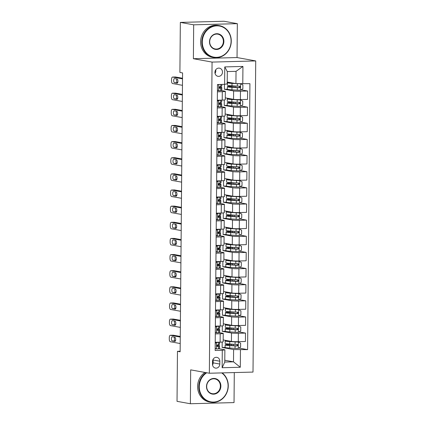 <?xml version="1.0" encoding="UTF-8"?>
<svg xmlns="http://www.w3.org/2000/svg" width="425" height="425" viewBox="0 0 425 425"><rect width="100%" height="100%" fill="white"/><g stroke="black" fill="none" stroke-linecap="round" stroke-linejoin="round"><path stroke-width="0.64" d="M214.923 72.34A4.144 3.761 100.2 0 0 217.961 76.319A4.144 3.761 100.2 0 0 222.477 72.138A4.144 3.761 100.2 0 0 219.438 68.159A4.144 3.761 100.2 0 0 214.923 72.34M215.045 73.408A4.144 3.761 100.2 0 0 215.804 70.933A4.144 3.761 100.2 0 0 215.682 69.865M237.336 23.662L193.678 24.82L193.386 58.714L237.038 57.55L237.336 23.662L223.991 21.25L180.338 22.408L179.903 72.436L182.569 72.919L180.136 351.794L177.464 351.31L177.028 401.338L190.373 403.75L234.032 402.592L234.292 372.576M237.038 57.55L255.722 60.929L253.008 372.077L209.35 373.235L212.064 62.087L255.722 60.929M219.81 364.055L219.837 361.213A4.016 3.644 100.2 0 0 216.893 357.361A4.016 3.644 100.2 0 0 212.521 361.404L212.495 364.246A4.016 3.644 100.2 0 0 215.438 368.098A4.016 3.644 100.2 0 0 219.81 364.055L213.137 362.849L213.164 360.007A4.016 3.644 100.2 0 0 213.106 359.252M240.46 349.823L240.306 367.253L222.137 367.737L222.291 350.306L224.873 349.791L224.767 362.058L233.5 361.829L233.607 349.562L247.6 349.632L249.921 83.672L235.928 83.603L236.034 71.336L227.301 71.57L227.194 83.831L224.613 84.347L224.761 66.916L242.935 66.433L242.781 83.863M224.613 84.347L217.472 84.532L215.151 350.492L222.291 350.306M193.678 24.82L180.338 22.408M193.386 58.714L212.064 62.087M209.35 373.235L190.671 369.862L190.373 403.75M180.142 351.236L177.464 351.31M224.782 360.251L233.5 361.829L240.306 367.253M224.873 349.791L218.694 348.675M217.409 91.816L222.302 91.683A5.18 0.404 0.5 0 0 225.346 91.343A5.18 0.404 0.5 0 0 224.889 91.173L220.947 90.461M217.271 107.955L222.158 107.823A5.18 0.404 0.5 0 0 225.208 107.483A5.18 0.404 0.5 0 0 224.745 107.312L220.803 106.601M217.127 124.095L222.02 123.962A5.18 0.404 0.5 0 0 225.064 123.622A5.18 0.404 0.5 0 0 224.607 123.452L220.665 122.74M216.989 140.229L221.877 140.101A5.18 0.404 0.5 0 0 224.926 139.761A5.18 0.404 0.5 0 0 224.464 139.591L220.522 138.879M216.846 156.368L221.738 156.241A5.18 0.404 0.5 0 0 224.782 155.901A5.18 0.404 0.5 0 0 224.32 155.725L220.384 155.013M216.702 172.508L221.595 172.375A5.18 0.404 0.5 0 0 224.644 172.035A5.18 0.404 0.5 0 0 224.182 171.865L220.24 171.153M216.564 188.647L221.457 188.514A5.18 0.404 0.5 0 0 224.501 188.174A5.18 0.404 0.5 0 0 224.039 188.004L220.102 187.292M216.421 204.786L221.313 204.653A5.18 0.404 0.5 0 0 224.363 204.313A5.18 0.404 0.5 0 0 223.901 204.143L219.959 203.432M216.282 220.92L221.175 220.793A5.18 0.404 0.5 0 0 224.219 220.453A5.18 0.404 0.5 0 0 223.757 220.283L219.821 219.571M216.139 237.06L221.032 236.932A5.18 0.404 0.5 0 0 224.081 236.592A5.18 0.404 0.5 0 0 223.619 236.422L219.677 235.705M216.001 253.199L220.894 253.072A5.18 0.404 0.5 0 0 223.938 252.726A5.18 0.404 0.5 0 0 223.476 252.556L219.539 251.844M215.857 269.338L220.75 269.206A5.18 0.404 0.5 0 0 223.8 268.866A5.18 0.404 0.5 0 0 223.337 268.696L219.396 267.984M215.719 285.478L220.612 285.345A5.18 0.404 0.5 0 0 223.656 285.005A5.18 0.404 0.5 0 0 223.194 284.835L219.258 284.123M215.576 301.612L220.469 301.484A5.18 0.404 0.5 0 0 223.518 301.144A5.18 0.404 0.5 0 0 223.056 300.974L219.114 300.263M215.438 317.751L220.331 317.624A5.18 0.404 0.5 0 0 223.375 317.284A5.18 0.404 0.5 0 0 222.913 317.114L218.976 316.397M215.294 333.891L220.187 333.763A5.18 0.404 0.5 0 0 223.237 333.418A5.18 0.404 0.5 0 0 222.774 333.248L218.833 332.536M225.117 347.406L222.132 347.485L233.607 349.562M222.132 347.485L222.179 342.04M223.178 339.92L231.434 341.408A5.18 0.404 0.5 0 0 238.287 341.668L245.427 341.482L245.496 333.088L238.993 331.914M225.255 331.272L222.27 331.351L231.503 333.019A5.18 0.404 0.5 0 0 238.361 333.28L245.496 333.088M222.27 331.351L222.317 325.901M223.316 323.781L231.572 325.274A5.18 0.404 0.5 0 0 238.425 325.534L245.565 325.343L245.639 316.949L239.137 315.775M225.399 315.132L222.413 315.212L231.646 316.88A5.18 0.404 0.5 0 0 238.499 317.14L245.639 316.949M222.413 315.212L222.461 309.761M223.46 307.642L231.715 309.134A5.18 0.404 0.5 0 0 238.568 309.395L245.708 309.203L245.778 300.815L239.275 299.636M225.542 298.993L222.551 299.072L231.784 300.741A5.18 0.404 0.5 0 0 238.643 301.001L245.778 300.815M222.551 299.072L222.599 293.627M223.598 291.502L231.853 292.995A5.18 0.404 0.5 0 0 238.707 293.255L245.847 293.064L245.921 284.676L239.418 283.496M225.68 282.853L222.695 282.933L231.928 284.601A5.18 0.404 0.5 0 0 238.781 284.862L245.921 284.676M222.695 282.933L222.742 277.488M223.741 275.363L231.997 276.856A5.18 0.404 0.5 0 0 238.85 277.116L245.99 276.93L246.059 268.536L239.557 267.362M225.824 266.714L222.833 266.794L232.066 268.462A5.18 0.404 0.5 0 0 238.924 268.727L246.059 268.536M222.833 266.794L222.881 261.348M223.879 259.223L232.135 260.716A5.18 0.404 0.5 0 0 238.988 260.977L246.128 260.791L246.202 252.397L239.7 251.223M225.962 250.58L222.976 250.654L232.209 252.328A5.18 0.404 0.5 0 0 239.062 252.588L246.202 252.397M222.976 250.654L223.024 245.209M224.023 243.089L232.278 244.582A5.18 0.404 0.5 0 0 239.132 244.843L246.272 244.651L246.341 236.258L239.838 235.083M226.105 234.441L223.114 234.52L232.347 236.188A5.18 0.404 0.5 0 0 239.206 236.449L246.341 236.258M223.114 234.52L223.162 229.07M224.161 226.95L232.417 228.443A5.18 0.404 0.5 0 0 239.27 228.703L246.41 228.512L246.484 220.118L239.982 218.944M226.243 218.301L223.258 218.381L232.491 220.049A5.18 0.404 0.5 0 0 239.344 220.309L246.484 220.118M223.258 218.381L223.306 212.93M224.304 210.811L232.56 212.303A5.18 0.404 0.5 0 0 239.413 212.564L246.553 212.373L246.622 203.984L240.12 202.805M226.387 202.162L223.396 202.242L232.629 203.91A5.18 0.404 0.5 0 0 239.488 204.17L246.622 203.984M223.396 202.242L223.444 196.796M224.442 194.671L232.698 196.164A5.18 0.404 0.5 0 0 239.551 196.424L246.691 196.238L246.766 187.845L240.263 186.671M226.525 186.023L223.539 186.102L232.773 187.77A5.18 0.404 0.5 0 0 239.626 188.036L246.766 187.845M223.539 186.102L223.587 180.657M224.586 178.532L232.842 180.025A5.18 0.404 0.5 0 0 239.695 180.285L246.835 180.099L246.904 171.705L240.401 170.531M226.668 169.883L223.678 169.963L232.911 171.636A5.18 0.404 0.5 0 0 239.769 171.897L246.904 171.705M223.678 169.963L223.725 164.518M224.724 162.398L232.98 163.885A5.18 0.404 0.5 0 0 239.833 164.151L246.973 163.96L247.047 155.566L240.545 154.392M226.807 153.749L223.821 153.829L233.054 155.497A5.18 0.404 0.5 0 0 239.907 155.757L247.047 155.566M223.821 153.829L223.869 148.378M224.867 146.258L233.123 147.751A5.18 0.404 0.5 0 0 239.976 148.012L247.116 147.82L247.185 139.427L240.683 138.252M226.95 137.61L223.959 137.689L233.197 139.357A5.18 0.404 0.5 0 0 240.051 139.618L247.185 139.427M223.959 137.689L224.007 132.239M225.006 130.119L233.261 131.612A5.18 0.404 0.5 0 0 240.12 131.872L247.254 131.681L247.329 123.293L240.826 122.113M227.088 121.47L224.102 121.55L233.336 123.218A5.18 0.404 0.5 0 0 240.189 123.478L247.329 123.293M224.102 121.55L224.15 116.105M225.149 113.98L233.405 115.473A5.18 0.404 0.5 0 0 240.258 115.733L247.398 115.542L247.467 107.153L240.964 105.974M227.232 105.331L224.241 105.411L233.479 107.079A5.18 0.404 0.5 0 0 240.332 107.339L247.467 107.153M224.241 105.411L224.288 99.965M225.292 97.84L233.543 99.333A5.18 0.404 0.5 0 0 240.401 99.593L247.536 99.407L247.61 91.014L241.108 89.84M227.37 89.192L224.384 89.271L233.617 90.945A5.18 0.404 0.5 0 0 240.47 91.205L247.61 91.014M224.384 89.271L224.427 84.347M227.21 82.025L235.928 83.603M218.142 345.339L218.142 344.872M218.28 329.2L218.285 328.737M218.423 313.06L218.423 312.598M218.562 296.921L218.567 296.459M218.705 280.787L218.705 280.319M218.843 264.648L218.848 264.18M218.987 248.508L218.987 248.041M219.125 232.369L219.13 231.907M219.268 216.229L219.268 215.767M219.406 200.095L219.412 199.628M219.55 183.956L219.555 183.488M219.688 167.817L219.693 167.349M219.831 151.677L219.837 151.215M219.969 135.538L219.975 135.076M220.113 119.404L220.118 118.936M220.251 103.264L220.256 102.797M220.394 87.125L220.4 86.657M215.225 342.284L220.118 342.152A5.18 0.404 0.5 0 0 223.162 341.812L223.237 333.418M247.6 349.632L238.855 348.054M215.363 326.145L220.256 326.012A5.18 0.404 0.5 0 0 223.3 325.672L223.375 317.284M215.507 310.006L220.4 309.878A5.18 0.404 0.5 0 0 223.444 309.533L223.518 301.144M215.645 293.866L220.538 293.739A5.18 0.404 0.5 0 0 223.582 293.399L223.656 285.005M215.788 277.727L220.681 277.599A5.18 0.404 0.5 0 0 223.725 277.259L223.8 268.866M215.927 261.593L220.819 261.46A5.18 0.404 0.5 0 0 223.863 261.12L223.938 252.726M216.07 245.453L220.963 245.321A5.18 0.404 0.5 0 0 224.007 244.981L224.081 236.592M216.208 229.314L221.101 229.187A5.18 0.404 0.5 0 0 224.145 228.841L224.219 220.453M216.352 213.175L221.244 213.047A5.18 0.404 0.5 0 0 224.288 212.707L224.363 204.313M216.49 197.035L221.383 196.908A5.18 0.404 0.5 0 0 224.427 196.568L224.501 188.174M216.633 180.901L221.526 180.768A5.18 0.404 0.5 0 0 224.57 180.428L224.644 172.035M216.771 164.762L221.664 164.629A5.18 0.404 0.5 0 0 224.708 164.289L224.782 155.901M216.915 148.623L221.808 148.495A5.18 0.404 0.5 0 0 224.852 148.15L224.926 139.761M217.053 132.483L221.946 132.356A5.18 0.404 0.5 0 0 224.99 132.016L225.064 123.622M217.196 116.344L222.089 116.216A5.18 0.404 0.5 0 0 225.133 115.876L225.208 107.483M217.334 100.21L222.227 100.077A5.18 0.404 0.5 0 0 225.271 99.737L225.346 91.343M224.767 362.058L222.137 367.737M224.761 66.916L227.301 71.57M242.935 66.433L236.034 71.336M212.553 365.001A4.016 3.644 100.2 0 0 213.137 362.849M215.172 348.277L216.522 348.983A3.432 0.266 0.5 0 0 218.439 348.797L219.422 348.319A9.908 0.77 0.5 0 0 219.539 348.203L219.56 345.748A9.908 0.77 0.5 0 0 216.92 345.201M216.522 348.983L215.167 348.511M180.205 343.533L170.324 341.743A2.592 1.068 -91.5 0 1 169.278 338.969L169.288 337.678A2.592 1.068 -91.5 0 1 170.287 335.283A2.592 1.068 -91.5 0 1 170.383 335.288L180.264 337.073M215.22 342.784L216.984 342.237M215.884 342.401L216.58 342.529A3.432 0.266 0.5 0 0 218.498 342.343L218.817 342.189M180.269 336.462L173.331 335.208L170.383 335.288M216.58 342.529L215.215 343.304M219.592 342.168L219.576 344.202A9.908 0.77 -179.5 0 1 219.454 344.319L218.477 344.797A3.432 0.266 -179.5 0 1 217.377 344.946C216.548 345.498 216.548 346.019 217.361 346.492A3.432 0.266 0.5 0 0 218.461 346.348L219.443 345.87A9.908 0.77 0.5 0 0 219.56 345.748M216.798 345.408A8.224 0.643 -179.5 0 1 217.882 345.737A8.224 0.643 -179.5 0 1 217.781 345.833L216.893 346.263M172.258 340.93A2.072 0.855 88.5 0 1 171.418 338.799A2.072 0.855 88.5 0 1 172.221 336.791A2.072 0.855 88.5 0 1 172.29 336.797L174.856 337.259A2.072 0.855 88.5 0 1 175.69 339.394A2.072 0.855 88.5 0 1 174.887 341.397A2.072 0.855 88.5 0 1 174.818 341.392L172.258 340.93L175.206 340.85A2.072 0.855 88.5 0 1 174.425 339.437A2.072 0.855 88.5 0 1 174.627 337.222M231.561 344.154L228.666 344.346A9.908 0.77 0.5 0 0 225.117 344.903L225.096 347.358A9.908 0.77 -179.5 0 0 229.697 348.048L235.041 348.357A3.432 0.266 -179.5 0 0 238.234 348.404L240.603 347.055L240.635 343.177L238.287 341.95A3.432 0.266 -179.5 0 1 235.094 341.902L229.75 341.594A9.908 0.77 -179.5 0 1 225.154 340.903A9.908 0.77 -179.5 0 1 226.52 340.521M238.287 341.95L230.653 341.487A8.224 0.643 -179.5 0 1 226.833 340.914A8.224 0.643 -179.5 0 1 227.417 340.685M225.117 344.903A9.908 0.77 0.5 0 0 229.718 345.594L235.062 345.908A3.432 0.266 0.5 0 0 237.304 345.966C238.303 345.44 238.308 344.925 237.315 344.415A3.432 0.266 -179.5 0 1 235.073 344.356L229.728 344.048A9.908 0.77 -179.5 0 1 225.133 343.352L225.154 340.903M232.985 344.234A4.728 0.367 -179.5 0 1 231.848 344.335L229.75 344.452L229.739 345.435M236.55 344.277C237.623 344.803 237.617 345.318 236.534 345.828L230.621 345.493A8.224 0.643 -179.5 0 1 226.801 344.919A8.224 0.643 -179.5 0 1 229.75 344.452M215.31 332.138L216.665 332.844A3.432 0.266 0.5 0 0 218.583 332.658L219.56 332.18A9.908 0.77 0.5 0 0 219.683 332.063L219.704 329.609A9.908 0.77 0.5 0 0 217.058 329.062M216.665 332.844L215.31 332.371M180.349 327.393L170.462 325.603A2.592 1.068 -91.5 0 1 169.421 322.83L169.432 321.539A2.592 1.068 -91.5 0 1 170.43 319.143A2.592 1.068 -91.5 0 1 170.521 319.148L180.407 320.939M215.358 326.644L217.122 326.097M216.028 326.262L216.718 326.389A3.432 0.266 0.5 0 0 218.636 326.203L218.96 326.049M180.413 320.328L173.469 319.069L170.521 319.148M216.718 326.389L215.353 327.17M219.736 326.028L219.72 328.063A9.908 0.77 -179.5 0 1 219.597 328.18L218.615 328.658A3.432 0.266 -179.5 0 1 217.515 328.807C216.692 329.364 216.686 329.88 217.504 330.358A3.432 0.266 0.5 0 0 218.604 330.209L219.582 329.731A9.908 0.77 0.5 0 0 219.704 329.609M216.936 329.269A8.224 0.643 -179.5 0 1 218.02 329.598A8.224 0.643 -179.5 0 1 217.919 329.694L217.037 330.124M172.396 324.79A2.072 0.855 88.5 0 1 171.562 322.66A2.072 0.855 88.5 0 1 172.359 320.652A2.072 0.855 88.5 0 1 172.433 320.657L174.994 321.125A2.072 0.855 88.5 0 1 175.828 323.255A2.072 0.855 88.5 0 1 175.031 325.258A2.072 0.855 88.5 0 1 174.957 325.252L172.396 324.79L175.344 324.711A2.072 0.855 88.5 0 1 174.569 323.297A2.072 0.855 88.5 0 1 174.771 321.082M215.454 315.998L216.803 316.705A3.432 0.266 0.5 0 0 218.721 316.524L219.704 316.046A9.908 0.77 0.5 0 0 219.821 315.924L219.847 313.475A9.908 0.77 0.5 0 0 217.202 312.928M216.803 316.705L215.448 316.237M180.487 311.254L170.606 309.469A2.592 1.068 -91.5 0 1 169.559 306.691L169.57 305.4A2.592 1.068 -91.5 0 1 170.568 303.004A2.592 1.068 -91.5 0 1 170.664 303.009L180.545 304.799M215.502 310.505L217.265 309.958M216.166 310.123L216.862 310.25A3.432 0.266 0.5 0 0 218.779 310.069L219.098 309.91M180.551 304.188L173.613 302.935L170.664 303.009M216.862 310.25L215.496 311.031M219.874 309.889L219.858 311.923A9.908 0.77 -179.5 0 1 219.736 312.04L218.758 312.518A3.432 0.266 -179.5 0 1 217.658 312.667C216.83 313.225 216.83 313.74 217.643 314.218A3.432 0.266 0.5 0 0 218.742 314.07L219.725 313.592A9.908 0.77 0.5 0 0 219.847 313.475M217.079 313.129A8.224 0.643 -179.5 0 1 218.163 313.459A8.224 0.643 -179.5 0 1 218.062 313.554L217.175 313.99M172.539 308.651A2.072 0.855 88.5 0 1 171.7 306.521A2.072 0.855 88.5 0 1 172.502 304.513A2.072 0.855 88.5 0 1 172.571 304.523L175.137 304.985A2.072 0.855 88.5 0 1 175.971 307.116A2.072 0.855 88.5 0 1 175.174 309.118A2.072 0.855 88.5 0 1 175.1 309.113L172.539 308.651L175.488 308.571A2.072 0.855 88.5 0 1 174.707 307.158A2.072 0.855 88.5 0 1 174.909 304.943M215.592 299.859L216.947 300.565A3.432 0.266 0.5 0 0 218.864 300.385L219.842 299.907A9.908 0.77 0.5 0 0 219.964 299.79L219.985 297.335A9.908 0.77 0.5 0 0 217.34 296.788M216.947 300.565L215.592 300.098M180.63 295.115L170.744 293.33A2.592 1.068 -91.5 0 1 169.702 290.551L169.713 289.26A2.592 1.068 -91.5 0 1 170.712 286.864A2.592 1.068 -91.5 0 1 170.802 286.875L180.689 288.66M215.64 294.366L217.403 293.818M216.309 293.988L217 294.111A3.432 0.266 0.5 0 0 218.917 293.93L219.242 293.771M180.694 288.049L173.751 286.795L170.802 286.875M217 294.111L215.634 294.892M220.017 293.749L220.001 295.784A9.908 0.77 -179.5 0 1 219.879 295.901L218.896 296.379A3.432 0.266 -179.5 0 1 217.797 296.528C216.973 297.086 216.968 297.601 217.786 298.079A3.432 0.266 0.5 0 0 218.886 297.93L219.863 297.452A9.908 0.77 0.5 0 0 219.985 297.335M217.218 296.99A8.224 0.643 -179.5 0 1 218.301 297.319A8.224 0.643 -179.5 0 1 218.2 297.42L217.318 297.851M172.678 292.512A2.072 0.855 88.5 0 1 171.843 290.381A2.072 0.855 88.5 0 1 172.64 288.378A2.072 0.855 88.5 0 1 172.715 288.384L175.275 288.846A2.072 0.855 88.5 0 1 176.109 290.976A2.072 0.855 88.5 0 1 175.312 292.984A2.072 0.855 88.5 0 1 175.238 292.979L172.678 292.512L175.626 292.437A2.072 0.855 88.5 0 1 174.85 291.019A2.072 0.855 88.5 0 1 175.052 288.803M231.699 328.015L228.809 328.206A9.908 0.77 0.5 0 0 225.261 328.764L225.234 331.218A9.908 0.77 -179.5 0 0 229.835 331.909L235.179 332.223A3.432 0.266 -179.5 0 0 238.372 332.27L240.747 330.916L240.778 327.043L238.43 325.81A3.432 0.266 -179.5 0 1 235.238 325.763L229.893 325.454A9.908 0.77 -179.5 0 1 225.292 324.764A9.908 0.77 -179.5 0 1 226.663 324.387M238.43 325.81L230.796 325.353A8.224 0.643 -179.5 0 1 226.977 324.78A8.224 0.643 -179.5 0 1 227.561 324.546M225.261 328.764A9.908 0.77 0.5 0 0 229.856 329.455L235.2 329.768A3.432 0.266 0.5 0 0 237.442 329.827C238.446 329.301 238.452 328.785 237.458 328.275A3.432 0.266 -179.5 0 1 235.216 328.217L229.872 327.909A9.908 0.77 -179.5 0 1 225.271 327.218L225.292 324.764M233.128 328.095A4.728 0.367 -179.5 0 1 231.986 328.196L229.888 328.312L229.877 329.295M236.688 328.137C237.766 328.663 237.761 329.178 236.677 329.688L230.759 329.354A8.224 0.643 -179.5 0 1 226.939 328.78A8.224 0.643 -179.5 0 1 229.888 328.312M231.843 311.876L228.947 312.067A9.908 0.77 0.5 0 0 225.399 312.625L225.377 315.079A9.908 0.77 -179.5 0 0 229.978 315.77L235.322 316.083A3.432 0.266 -179.5 0 0 238.515 316.131L240.885 314.776L240.922 310.903L238.568 309.676A3.432 0.266 -179.5 0 1 235.376 309.628L230.031 309.315A9.908 0.77 -179.5 0 1 225.436 308.624A9.908 0.77 -179.5 0 1 226.801 308.247M238.568 309.676L230.934 309.214A8.224 0.643 -179.5 0 1 227.115 308.64A8.224 0.643 -179.5 0 1 227.699 308.407M225.399 312.625A9.908 0.77 0.5 0 0 229.999 313.321L235.344 313.629A3.432 0.266 0.5 0 0 237.586 313.687C238.584 313.161 238.59 312.646 237.596 312.141A3.432 0.266 -179.5 0 1 235.354 312.078L230.01 311.769A9.908 0.77 -179.5 0 1 225.415 311.079L225.436 308.624M233.267 311.961A4.728 0.367 -179.5 0 1 232.13 312.056L230.031 312.178L230.021 313.156M236.831 311.998C237.904 312.524 237.899 313.039 236.815 313.549L230.903 313.214A8.224 0.643 -179.5 0 1 227.083 312.641A8.224 0.643 -179.5 0 1 230.031 312.178M231.981 295.736L229.091 295.928A9.908 0.77 0.5 0 0 225.542 296.491L225.516 298.94A9.908 0.77 -179.5 0 0 230.116 299.636L235.461 299.944A3.432 0.266 -179.5 0 0 238.653 299.992L241.028 298.637L241.06 294.764L238.712 293.537A3.432 0.266 -179.5 0 1 235.519 293.489L230.175 293.176A9.908 0.77 -179.5 0 1 225.574 292.485A9.908 0.77 -179.5 0 1 226.945 292.108M238.712 293.537L231.078 293.075A8.224 0.643 -179.5 0 1 227.258 292.501A8.224 0.643 -179.5 0 1 227.843 292.267M225.542 296.491A9.908 0.77 0.5 0 0 230.137 297.181L235.482 297.489A3.432 0.266 0.5 0 0 237.724 297.548C238.728 297.027 238.733 296.507 237.74 296.002A3.432 0.266 -179.5 0 1 235.498 295.943L230.153 295.63A9.908 0.77 -179.5 0 1 225.553 294.939L225.574 292.485M233.41 295.821A4.728 0.367 -179.5 0 1 232.268 295.922L230.169 296.039L230.164 297.022M236.969 295.864C238.048 296.384 238.042 296.905 236.959 297.41L231.041 297.075A8.224 0.643 -179.5 0 1 227.221 296.501A8.224 0.643 -179.5 0 1 230.169 296.039M215.735 283.719L217.085 284.431A3.432 0.266 0.5 0 0 219.002 284.245L219.985 283.767A9.908 0.77 0.5 0 0 220.102 283.65L220.129 281.196A9.908 0.77 0.5 0 0 217.483 280.649M217.085 284.431L215.73 283.958M180.768 278.975L170.887 277.19A2.592 1.068 -91.5 0 1 169.841 274.417L169.851 273.126A2.592 1.068 -91.5 0 1 170.85 270.725A2.592 1.068 -91.5 0 1 170.946 270.736L180.827 272.521M215.783 278.226L217.547 277.684M216.447 277.849L217.143 277.971A3.432 0.266 0.5 0 0 219.061 277.791L219.38 277.637M180.832 271.91L173.894 270.656L170.946 270.736M217.143 277.971L215.778 278.752M220.155 277.615L220.139 279.645A9.908 0.77 -179.5 0 1 220.017 279.767L219.04 280.245A3.432 0.266 -179.5 0 1 217.94 280.394C217.111 280.946 217.111 281.462 217.924 281.94A3.432 0.266 0.5 0 0 219.024 281.791L220.007 281.313A9.908 0.77 0.5 0 0 220.129 281.196M217.361 280.856A8.224 0.643 -179.5 0 1 218.445 281.18A8.224 0.643 -179.5 0 1 218.344 281.281L217.457 281.711M172.821 276.377A2.072 0.855 88.5 0 1 171.982 274.242A2.072 0.855 88.5 0 1 172.784 272.239A2.072 0.855 88.5 0 1 172.853 272.244L175.419 272.707A2.072 0.855 88.5 0 1 176.253 274.837A2.072 0.855 88.5 0 1 175.456 276.845A2.072 0.855 88.5 0 1 175.382 276.84L172.821 276.377L175.769 276.298A2.072 0.855 88.5 0 1 174.988 274.885A2.072 0.855 88.5 0 1 175.19 272.664M232.124 279.597L229.229 279.788A9.908 0.77 0.5 0 0 225.68 280.351L225.659 282.806A9.908 0.77 -179.5 0 0 230.26 283.496L235.604 283.804A3.432 0.266 -179.5 0 0 238.797 283.852L241.166 282.498L241.203 278.625L238.85 277.397A3.432 0.266 -179.5 0 1 235.657 277.35L230.313 277.042A9.908 0.77 -179.5 0 1 225.718 276.346A9.908 0.77 -179.5 0 1 227.083 275.968M238.85 277.397L231.216 276.935A8.224 0.643 -179.5 0 1 227.402 276.362A8.224 0.643 -179.5 0 1 227.981 276.133M225.68 280.351A9.908 0.77 0.5 0 0 230.281 281.042L235.625 281.35A3.432 0.266 0.5 0 0 237.867 281.414C238.866 280.888 238.871 280.373 237.878 279.862A3.432 0.266 -179.5 0 1 235.636 279.804L230.292 279.491A9.908 0.77 -179.5 0 1 225.696 278.8L225.718 276.346M233.548 279.682A4.728 0.367 -179.5 0 1 232.411 279.783L230.313 279.9L230.302 280.882M237.113 279.724C238.186 280.25 238.181 280.766 237.097 281.27L231.184 280.941A8.224 0.643 -179.5 0 1 227.364 280.367A8.224 0.643 -179.5 0 1 230.313 279.9M206.747 372.767A15.799 14.349 100.2 0 0 199.288 386.686A15.799 14.349 100.2 0 0 213.547 402.055A15.799 14.349 100.2 0 0 228.082 385.921A15.799 14.349 100.2 0 0 221.675 372.911M222.185 372.895A16.187 14.7 -79.8 0 1 228.273 385.884A16.187 14.7 -79.8 0 1 210.646 402.204A16.187 14.7 -79.8 0 1 198.778 386.67A16.187 14.7 -79.8 0 1 206.056 372.64M206.486 386.495A7.9 7.172 -79.8 0 1 213.754 378.431A7.9 7.172 -79.8 0 1 220.883 386.112A7.9 7.172 -79.8 0 1 213.616 394.182A7.9 7.172 -79.8 0 1 206.486 386.495M220.368 386.097A7.512 6.821 100.2 0 0 214.859 378.882A7.512 6.821 100.2 0 0 206.683 386.458A7.512 6.821 100.2 0 0 212.187 393.667A7.512 6.821 100.2 0 0 220.368 386.097M210.646 402.204L209.472 401.992A16.187 14.7 -79.8 0 1 197.604 386.458A16.187 14.7 -79.8 0 1 204.882 372.428M202.3 41.974A15.799 14.349 100.2 0 0 216.553 57.343A15.799 14.349 100.2 0 0 231.088 41.209A15.799 14.349 100.2 0 0 216.83 25.84A15.799 14.349 100.2 0 0 202.3 41.974M231.28 41.167A16.187 14.7 -79.8 0 1 213.653 57.492A16.187 14.7 -79.8 0 1 201.785 41.953A16.187 14.7 -79.8 0 1 219.412 25.633A16.187 14.7 -79.8 0 1 231.28 41.167M209.498 41.783A7.9 7.172 -79.8 0 1 216.761 33.713A7.9 7.172 -79.8 0 1 223.89 41.4A7.9 7.172 -79.8 0 1 216.623 49.465A7.9 7.172 -79.8 0 1 209.498 41.783M223.375 41.379A7.512 6.821 100.2 0 0 217.871 34.17A7.512 6.821 100.2 0 0 209.69 41.74A7.512 6.821 100.2 0 0 215.199 48.955A7.512 6.821 100.2 0 0 223.375 41.379M213.653 57.492L212.479 57.279A16.187 14.7 -79.8 0 1 200.611 41.74A16.187 14.7 -79.8 0 1 218.238 25.42L219.412 25.633M215.873 267.585L217.228 268.292A3.432 0.266 0.5 0 0 219.146 268.106L220.123 267.628A9.908 0.77 0.5 0 0 220.246 267.511L220.267 265.057A9.908 0.77 0.5 0 0 217.621 264.509M217.228 268.292L215.873 267.819M180.912 262.836L171.025 261.051A2.592 1.068 -91.5 0 1 169.984 258.278L169.995 256.987A2.592 1.068 -91.5 0 1 170.993 254.591A2.592 1.068 -91.5 0 1 171.084 254.596L180.97 256.381M215.921 262.092L217.685 261.545M216.591 261.71L217.281 261.837A3.432 0.266 0.5 0 0 219.199 261.651L219.523 261.497M180.976 255.77L174.032 254.517L171.084 254.596M217.281 261.837L215.916 262.613M220.299 261.476L220.283 263.511A9.908 0.77 -179.5 0 1 220.161 263.627L219.178 264.106A3.432 0.266 -179.5 0 1 218.078 264.254C217.255 264.807 217.249 265.327 218.067 265.8A3.432 0.266 0.5 0 0 219.167 265.657L220.145 265.173A9.908 0.77 0.5 0 0 220.267 265.057M217.499 264.717A8.224 0.643 -179.5 0 1 218.583 265.041A8.224 0.643 -179.5 0 1 218.482 265.142L217.6 265.572M172.959 260.238A2.072 0.855 88.5 0 1 172.125 258.108A2.072 0.855 88.5 0 1 172.922 256.1A2.072 0.855 88.5 0 1 172.996 256.105L175.557 256.567A2.072 0.855 88.5 0 1 176.391 258.703A2.072 0.855 88.5 0 1 175.594 260.706A2.072 0.855 88.5 0 1 175.52 260.7L172.959 260.238L175.907 260.158A2.072 0.855 88.5 0 1 175.132 258.745A2.072 0.855 88.5 0 1 175.334 256.53M232.262 263.463L229.373 263.649A9.908 0.77 0.5 0 0 225.824 264.212L225.803 266.666A9.908 0.77 -179.5 0 0 230.398 267.357L235.742 267.665A3.432 0.266 -179.5 0 0 238.935 267.713L241.31 266.358L241.342 262.485L238.993 261.258A3.432 0.266 -179.5 0 1 235.801 261.21L230.456 260.902A9.908 0.77 -179.5 0 1 225.856 260.212A9.908 0.77 -179.5 0 1 227.226 259.829M238.993 261.258L231.359 260.796A8.224 0.643 -179.5 0 1 227.54 260.222A8.224 0.643 -179.5 0 1 228.124 259.994M225.824 264.212A9.908 0.77 0.5 0 0 230.419 264.902L235.763 265.216A3.432 0.266 0.5 0 0 238.005 265.274C239.009 264.748 239.015 264.233 238.021 263.723A3.432 0.266 -179.5 0 1 235.779 263.665L230.435 263.357A9.908 0.77 -179.5 0 1 225.834 262.661L225.856 260.212M233.692 263.543A4.728 0.367 -179.5 0 1 232.549 263.643L230.451 263.76L230.446 264.743M237.251 263.585C238.329 264.111 238.324 264.626 237.24 265.136L231.322 264.802A8.224 0.643 -179.5 0 1 227.502 264.228A8.224 0.643 -179.5 0 1 230.451 263.76M216.017 251.446L217.366 252.153A3.432 0.266 0.5 0 0 219.284 251.967L220.267 251.488A9.908 0.77 0.5 0 0 220.389 251.372L220.41 248.917A9.908 0.77 0.5 0 0 217.765 248.37M217.366 252.153L216.012 251.68M181.05 246.702L171.169 244.912A2.592 1.068 -91.5 0 1 170.122 242.138L170.133 240.847A2.592 1.068 -91.5 0 1 171.132 238.452A2.592 1.068 -91.5 0 1 171.227 238.457L181.108 240.247M216.065 245.953L217.828 245.406M216.729 245.57L217.425 245.698A3.432 0.266 0.5 0 0 219.343 245.512L219.661 245.358M181.114 239.636L174.176 238.377L171.227 238.457M217.425 245.698L216.059 246.473M220.437 245.337L220.421 247.371A9.908 0.77 -179.5 0 1 220.304 247.488L219.321 247.966A3.432 0.266 -179.5 0 1 218.222 248.115C217.393 248.667 217.393 249.188 218.206 249.666A3.432 0.266 0.5 0 0 219.305 249.518L220.288 249.039A9.908 0.77 0.5 0 0 220.41 248.917M217.643 248.577A8.224 0.643 -179.5 0 1 218.726 248.907A8.224 0.643 -179.5 0 1 218.625 249.002L217.738 249.433M173.102 244.099A2.072 0.855 88.5 0 1 172.263 241.968A2.072 0.855 88.5 0 1 173.065 239.96A2.072 0.855 88.5 0 1 173.134 239.966L175.7 240.428A2.072 0.855 88.5 0 1 176.534 242.563A2.072 0.855 88.5 0 1 175.738 244.566A2.072 0.855 88.5 0 1 175.663 244.561L173.102 244.099L176.051 244.019A2.072 0.855 88.5 0 1 175.275 242.606A2.072 0.855 88.5 0 1 175.477 240.391M216.155 235.307L217.51 236.013A3.432 0.266 0.5 0 0 219.428 235.833L220.405 235.354A9.908 0.77 0.5 0 0 220.527 235.232L220.548 232.783A9.908 0.77 0.5 0 0 217.903 232.231M217.51 236.013L216.155 235.546M181.193 230.562L171.307 228.772A2.592 1.068 -91.5 0 1 170.266 225.999L170.276 224.708A2.592 1.068 -91.5 0 1 171.275 222.312A2.592 1.068 -91.5 0 1 171.365 222.317L181.252 224.108M216.203 229.813L217.967 229.266M216.872 229.431L217.563 229.558A3.432 0.266 0.5 0 0 219.481 229.378L219.805 229.218M181.257 223.497L174.314 222.243L171.365 222.317M217.563 229.558L216.197 230.339M220.58 229.197L220.564 231.232A9.908 0.77 -179.5 0 1 220.442 231.349L219.459 231.827A3.432 0.266 -179.5 0 1 218.365 231.976C217.536 232.533 217.531 233.049 218.349 233.527A3.432 0.266 0.5 0 0 219.449 233.378L220.426 232.9A9.908 0.77 0.5 0 0 220.548 232.783M217.781 232.438A8.224 0.643 -179.5 0 1 218.864 232.767A8.224 0.643 -179.5 0 1 218.763 232.863L217.882 233.293M173.241 227.959A2.072 0.855 88.5 0 1 172.407 225.829A2.072 0.855 88.5 0 1 173.203 223.821A2.072 0.855 88.5 0 1 173.278 223.826L175.838 224.294A2.072 0.855 88.5 0 1 176.673 226.424A2.072 0.855 88.5 0 1 175.876 228.427A2.072 0.855 88.5 0 1 175.801 228.422L173.241 227.959L176.189 227.88A2.072 0.855 88.5 0 1 175.413 226.467A2.072 0.855 88.5 0 1 175.615 224.251M216.298 219.167L217.648 219.874A3.432 0.266 0.5 0 0 219.566 219.693L220.548 219.215A9.908 0.77 0.5 0 0 220.671 219.098L220.692 216.644A9.908 0.77 0.5 0 0 218.046 216.097M217.648 219.874L216.293 219.406M181.332 214.423L171.45 212.638A2.592 1.068 -91.5 0 1 170.404 209.86L170.414 208.569A2.592 1.068 -91.5 0 1 171.413 206.173A2.592 1.068 -91.5 0 1 171.509 206.183L181.39 207.968M216.346 213.674L218.11 213.127M217.01 213.297L217.706 213.419A3.432 0.266 0.5 0 0 219.624 213.238L219.943 213.079M181.395 207.357L174.457 206.104L171.509 206.183M217.706 213.419L216.341 214.2M220.718 213.058L220.702 215.093A9.908 0.77 -179.5 0 1 220.586 215.209L219.603 215.688A3.432 0.266 -179.5 0 1 218.503 215.836C217.674 216.394 217.674 216.909 218.487 217.387A3.432 0.266 0.5 0 0 219.587 217.239L220.57 216.761A9.908 0.77 0.5 0 0 220.692 216.644M217.924 216.298A8.224 0.643 -179.5 0 1 219.008 216.628A8.224 0.643 -179.5 0 1 218.907 216.729L218.02 217.159M173.384 211.82A2.072 0.855 88.5 0 1 172.545 209.69A2.072 0.855 88.5 0 1 173.347 207.687A2.072 0.855 88.5 0 1 173.416 207.692L175.982 208.154A2.072 0.855 88.5 0 1 176.816 210.285A2.072 0.855 88.5 0 1 176.019 212.293A2.072 0.855 88.5 0 1 175.945 212.288L173.384 211.82L176.333 211.746A2.072 0.855 88.5 0 1 175.557 210.327A2.072 0.855 88.5 0 1 175.759 208.112M216.437 203.028L217.791 203.734A3.432 0.266 0.5 0 0 219.709 203.554L220.687 203.076A9.908 0.77 0.5 0 0 220.809 202.959L220.83 200.504A9.908 0.77 0.5 0 0 218.184 199.957M217.791 203.734L216.437 203.267M181.475 198.284L171.594 196.499A2.592 1.068 -91.5 0 1 170.547 193.72L170.558 192.429A2.592 1.068 -91.5 0 1 171.557 190.033A2.592 1.068 -91.5 0 1 171.647 190.044L181.533 191.829M216.484 197.535L218.248 196.993M217.154 197.157L217.844 197.28A3.432 0.266 0.5 0 0 219.762 197.099L220.086 196.94M181.539 191.218L174.595 189.964L171.647 190.044M217.844 197.28L216.484 198.061M220.862 196.924L220.846 198.953A9.908 0.77 -179.5 0 1 220.724 199.075L219.741 199.553A3.432 0.266 -179.5 0 1 218.647 199.697C217.818 200.255 217.812 200.77 218.631 201.248A3.432 0.266 0.5 0 0 219.73 201.099L220.708 200.621A9.908 0.77 0.5 0 0 220.83 200.504M218.062 200.164A8.224 0.643 -179.5 0 1 219.146 200.488A8.224 0.643 -179.5 0 1 219.045 200.589L218.163 201.02M173.522 195.686A2.072 0.855 88.5 0 1 172.688 193.55A2.072 0.855 88.5 0 1 173.485 191.548A2.072 0.855 88.5 0 1 173.559 191.553L176.12 192.015A2.072 0.855 88.5 0 1 176.954 194.145A2.072 0.855 88.5 0 1 176.157 196.153A2.072 0.855 88.5 0 1 176.083 196.148L173.522 195.686L176.471 195.606A2.072 0.855 88.5 0 1 175.695 194.193A2.072 0.855 88.5 0 1 175.897 191.972M232.406 247.323L229.511 247.515A9.908 0.77 0.5 0 0 225.962 248.072L225.941 250.527A9.908 0.77 -179.5 0 0 230.541 251.218L235.886 251.531A3.432 0.266 -179.5 0 0 239.078 251.573L241.448 250.224L241.485 246.351L239.132 245.119A3.432 0.266 -179.5 0 1 235.939 245.071L230.594 244.763A9.908 0.77 -179.5 0 1 225.999 244.072A9.908 0.77 -179.5 0 1 227.364 243.69M239.132 245.119L231.498 244.662A8.224 0.643 -179.5 0 1 227.683 244.088A8.224 0.643 -179.5 0 1 228.262 243.854M225.962 248.072A9.908 0.77 0.5 0 0 230.562 248.763L235.907 249.077A3.432 0.266 0.5 0 0 238.149 249.135C239.148 248.609 239.153 248.094 238.159 247.584A3.432 0.266 -179.5 0 1 235.917 247.525L230.573 247.217A9.908 0.77 -179.5 0 1 225.978 246.527L225.999 244.072M233.83 247.403A4.728 0.367 -179.5 0 1 232.693 247.504L230.594 247.621L230.584 248.604M237.394 247.446C238.468 247.972 238.462 248.487 237.378 248.997L231.466 248.662A8.224 0.643 -179.5 0 1 227.646 248.088A8.224 0.643 -179.5 0 1 230.594 247.621M232.544 231.184L229.654 231.375A9.908 0.77 0.5 0 0 226.105 231.933L226.084 234.387A9.908 0.77 -179.5 0 0 230.679 235.078L236.024 235.392A3.432 0.266 -179.5 0 0 239.217 235.439L241.591 234.085L241.623 230.212L239.275 228.985A3.432 0.266 -179.5 0 1 236.082 228.937L230.738 228.623A9.908 0.77 -179.5 0 1 226.137 227.933A9.908 0.77 -179.5 0 1 227.508 227.556M239.275 228.985L231.641 228.523A8.224 0.643 -179.5 0 1 227.821 227.949A8.224 0.643 -179.5 0 1 228.406 227.715M226.105 231.933A9.908 0.77 0.5 0 0 230.701 232.629L236.045 232.937A3.432 0.266 0.5 0 0 238.287 232.996C239.291 232.47 239.296 231.954 238.303 231.444A3.432 0.266 -179.5 0 1 236.061 231.386L230.717 231.078A9.908 0.77 -179.5 0 1 226.116 230.387L226.137 227.933M233.973 231.269A4.728 0.367 -179.5 0 1 232.831 231.365L230.732 231.487L230.727 232.464M237.532 231.306C238.611 231.832 238.606 232.347 237.522 232.857L231.604 232.523A8.224 0.643 -179.5 0 1 227.784 231.949A8.224 0.643 -179.5 0 1 230.732 231.487M232.688 215.045L229.792 215.236A9.908 0.77 0.5 0 0 226.243 215.799L226.222 218.248A9.908 0.77 -179.5 0 0 230.823 218.939L236.167 219.252A3.432 0.266 -179.5 0 0 239.36 219.3L241.729 217.945L241.767 214.072L239.413 212.845A3.432 0.266 -179.5 0 1 236.22 212.798L230.876 212.484A9.908 0.77 -179.5 0 1 226.281 211.793A9.908 0.77 -179.5 0 1 227.646 211.416M239.413 212.845L231.779 212.383A8.224 0.643 -179.5 0 1 227.965 211.809A8.224 0.643 -179.5 0 1 228.544 211.576M226.243 215.799A9.908 0.77 0.5 0 0 230.844 216.49L236.188 216.798A3.432 0.266 0.5 0 0 238.43 216.856C239.429 216.336 239.434 215.815 238.441 215.31A3.432 0.266 -179.5 0 1 236.199 215.252L230.855 214.938A9.908 0.77 -179.5 0 1 226.259 214.248L226.281 211.793M234.111 215.13A4.728 0.367 -179.5 0 1 232.974 215.225L230.876 215.347L230.865 216.325M237.676 215.172C238.749 215.693 238.744 216.213 237.66 216.718L231.747 216.383A8.224 0.643 -179.5 0 1 227.928 215.81A8.224 0.643 -179.5 0 1 230.876 215.347M232.826 198.905L229.936 199.097A9.908 0.77 0.5 0 0 226.387 199.66L226.366 202.109A9.908 0.77 -179.5 0 0 230.961 202.805L236.305 203.113A3.432 0.266 -179.5 0 0 239.498 203.161L241.873 201.806L241.905 197.933L239.557 196.706A3.432 0.266 -179.5 0 1 236.364 196.658L231.019 196.35A9.908 0.77 -179.5 0 1 226.419 195.654A9.908 0.77 -179.5 0 1 227.789 195.277M239.557 196.706L231.923 196.244A8.224 0.643 -179.5 0 1 228.103 195.67A8.224 0.643 -179.5 0 1 228.687 195.442M226.387 199.66A9.908 0.77 0.5 0 0 230.982 200.35L236.327 200.658A3.432 0.266 0.5 0 0 238.568 200.717C239.572 200.196 239.578 199.681 238.584 199.171A3.432 0.266 -179.5 0 1 236.343 199.113L230.998 198.799A9.908 0.77 -179.5 0 1 226.398 198.108L226.419 195.654M234.255 198.99A4.728 0.367 -179.5 0 1 233.113 199.091L231.014 199.208L231.009 200.191M237.814 199.033C238.893 199.559 238.887 200.074 237.803 200.579L231.885 200.249A8.224 0.643 -179.5 0 1 228.066 199.67A8.224 0.643 -179.5 0 1 231.014 199.208M216.58 186.894L217.929 187.6A3.432 0.266 0.5 0 0 219.847 187.414L220.83 186.936A9.908 0.77 0.5 0 0 220.952 186.819L220.973 184.365A9.908 0.77 0.5 0 0 218.328 183.818M217.929 187.6L216.575 187.127M181.618 182.144L171.732 180.359A2.592 1.068 -91.5 0 1 170.685 177.586L170.696 176.295A2.592 1.068 -91.5 0 1 171.695 173.899A2.592 1.068 -91.5 0 1 171.79 173.905L181.672 175.69M216.628 181.401L218.392 180.853M217.292 181.018L217.988 181.146A3.432 0.266 0.5 0 0 219.906 180.96L220.224 180.806M181.677 175.079L174.739 173.825L171.79 173.905M217.988 181.146L216.623 181.921M221 180.784L220.984 182.819A9.908 0.77 -179.5 0 1 220.867 182.936L219.884 183.414A3.432 0.266 -179.5 0 1 218.785 183.563C217.961 184.115 217.956 184.631 218.769 185.109A3.432 0.266 0.5 0 0 219.868 184.96L220.851 184.482A9.908 0.77 0.5 0 0 220.973 184.365M218.206 184.025A8.224 0.643 -179.5 0 1 219.289 184.349A8.224 0.643 -179.5 0 1 219.188 184.45L218.301 184.88M173.666 179.547A2.072 0.855 88.5 0 1 172.826 177.411A2.072 0.855 88.5 0 1 173.628 175.408A2.072 0.855 88.5 0 1 173.697 175.413L176.263 175.876A2.072 0.855 88.5 0 1 177.097 178.006A2.072 0.855 88.5 0 1 176.301 180.014A2.072 0.855 88.5 0 1 176.226 180.009L173.666 179.547L176.614 179.467A2.072 0.855 88.5 0 1 175.838 178.054A2.072 0.855 88.5 0 1 176.04 175.838M232.969 182.766L230.074 182.957A9.908 0.77 0.5 0 0 226.525 183.52L226.504 185.975A9.908 0.77 -179.5 0 0 231.104 186.665L236.449 186.973A3.432 0.266 -179.5 0 0 239.642 187.021L242.011 185.667L242.048 181.794L239.695 180.567A3.432 0.266 -179.5 0 1 236.502 180.519L231.157 180.211A9.908 0.77 -179.5 0 1 226.562 179.52A9.908 0.77 -179.5 0 1 227.928 179.137M239.695 180.567L232.061 180.104A8.224 0.643 -179.5 0 1 228.246 179.531A8.224 0.643 -179.5 0 1 228.825 179.302M226.525 183.52A9.908 0.77 0.5 0 0 231.126 184.211L236.47 184.524A3.432 0.266 0.5 0 0 238.712 184.583C239.711 184.057 239.716 183.542 238.722 183.032A3.432 0.266 -179.5 0 1 236.481 182.973L231.136 182.66A9.908 0.77 -179.5 0 1 226.541 181.969L226.562 179.52M234.393 182.851A4.728 0.367 -179.5 0 1 233.256 182.952L231.157 183.069L231.147 184.052M237.958 182.893C239.031 183.419 239.025 183.935 237.942 184.445L232.029 184.11A8.224 0.643 -179.5 0 1 228.209 183.536A8.224 0.643 -179.5 0 1 231.157 183.069M216.718 170.754L218.073 171.461A3.432 0.266 0.5 0 0 219.991 171.275L220.968 170.797A9.908 0.77 0.5 0 0 221.09 170.68L221.112 168.226A9.908 0.77 0.5 0 0 218.471 167.678M218.073 171.461L216.718 170.988M181.757 166.01L171.875 164.22A2.592 1.068 -91.5 0 1 170.829 161.447L170.839 160.156A2.592 1.068 -91.5 0 1 171.838 157.76A2.592 1.068 -91.5 0 1 171.928 157.765L181.815 159.55M216.766 165.261L218.53 164.714M217.435 164.879L218.126 165.006A3.432 0.266 0.5 0 0 220.044 164.82L220.368 164.666M181.82 158.945L174.877 157.686L171.928 157.765M218.126 165.006L216.766 165.782M221.143 164.645L221.127 166.68A9.908 0.77 -179.5 0 1 221.005 166.797L220.023 167.275A3.432 0.266 -179.5 0 1 218.928 167.423C218.099 167.976 218.094 168.497 218.912 168.969A3.432 0.266 0.5 0 0 220.012 168.826L220.995 168.348A9.908 0.77 0.5 0 0 221.112 168.226M218.344 167.886A8.224 0.643 -179.5 0 1 219.428 168.215A8.224 0.643 -179.5 0 1 219.327 168.311L218.445 168.741M173.804 163.407A2.072 0.855 88.5 0 1 172.97 161.277A2.072 0.855 88.5 0 1 173.767 159.269A2.072 0.855 88.5 0 1 173.841 159.274L176.402 159.736A2.072 0.855 88.5 0 1 177.241 161.872A2.072 0.855 88.5 0 1 176.439 163.875A2.072 0.855 88.5 0 1 176.364 163.869L173.804 163.407L176.752 163.327A2.072 0.855 88.5 0 1 175.977 161.914A2.072 0.855 88.5 0 1 176.178 159.699M233.107 166.632L230.217 166.823A9.908 0.77 0.5 0 0 226.668 167.381L226.647 169.835A9.908 0.77 -179.5 0 0 231.242 170.526L236.587 170.834A3.432 0.266 -179.5 0 0 239.78 170.882L242.154 169.532L242.186 165.66L239.838 164.427A3.432 0.266 -179.5 0 1 236.645 164.379L231.301 164.071A9.908 0.77 -179.5 0 1 226.7 163.381A9.908 0.77 -179.5 0 1 228.071 162.998M239.838 164.427L232.204 163.97A8.224 0.643 -179.5 0 1 228.384 163.391A8.224 0.643 -179.5 0 1 228.969 163.163M226.668 167.381A9.908 0.77 0.5 0 0 231.264 168.072L236.608 168.385A3.432 0.266 0.5 0 0 238.85 168.443C239.854 167.917 239.859 167.402 238.866 166.892A3.432 0.266 -179.5 0 1 236.624 166.834L231.28 166.526A9.908 0.77 -179.5 0 1 226.679 165.83L226.7 163.381M234.536 166.712A4.728 0.367 -179.5 0 1 233.394 166.812L231.296 166.929L231.29 167.912M238.096 166.754C239.174 167.28 239.169 167.795 238.085 168.305L232.167 167.971A8.224 0.643 -179.5 0 1 228.352 167.397A8.224 0.643 -179.5 0 1 231.296 166.929M216.862 154.615L218.211 155.322A3.432 0.266 0.5 0 0 220.129 155.141L221.112 154.663A9.908 0.77 0.5 0 0 221.234 154.541L221.255 152.092A9.908 0.77 0.5 0 0 218.609 151.539M218.211 155.322L216.856 154.849M181.9 149.871L172.013 148.081A2.592 1.068 -91.5 0 1 170.967 145.308L170.977 144.017A2.592 1.068 -91.5 0 1 171.976 141.621A2.592 1.068 -91.5 0 1 172.072 141.626L181.953 143.416M216.909 149.122L218.673 148.575M217.573 148.739L218.269 148.867A3.432 0.266 0.5 0 0 220.187 148.681L220.506 148.527M181.958 142.805L175.02 141.552L172.072 141.626M218.269 148.867L216.904 149.648M221.282 148.506L221.266 150.54A9.908 0.77 -179.5 0 1 221.149 150.657L220.166 151.135A3.432 0.266 -179.5 0 1 219.066 151.284C218.243 151.842 218.238 152.357 219.056 152.835A3.432 0.266 0.5 0 0 220.15 152.687L221.133 152.208A9.908 0.77 0.5 0 0 221.255 152.092M218.487 151.746A8.224 0.643 -179.5 0 1 219.571 152.076A8.224 0.643 -179.5 0 1 219.47 152.171L218.583 152.602M173.947 147.268A2.072 0.855 88.5 0 1 173.108 145.137A2.072 0.855 88.5 0 1 173.91 143.129A2.072 0.855 88.5 0 1 173.979 143.135L176.545 143.602A2.072 0.855 88.5 0 1 177.379 145.732A2.072 0.855 88.5 0 1 176.582 147.735A2.072 0.855 88.5 0 1 176.508 147.73L173.947 147.268L176.896 147.188A2.072 0.855 88.5 0 1 176.12 145.775A2.072 0.855 88.5 0 1 176.322 143.56M217 138.476L218.354 139.182A3.432 0.266 0.5 0 0 220.272 139.002L221.255 138.523A9.908 0.77 0.5 0 0 221.372 138.407L221.393 135.952A9.908 0.77 0.5 0 0 218.753 135.405M218.354 139.182L217 138.715M182.038 133.732L172.157 131.947A2.592 1.068 -91.5 0 1 171.11 129.168L171.121 127.877A2.592 1.068 -91.5 0 1 172.12 125.481A2.592 1.068 -91.5 0 1 172.21 125.487L182.097 127.277M217.048 132.982L218.811 132.435M217.717 132.605L218.407 132.727A3.432 0.266 0.5 0 0 220.325 132.547L220.649 132.387M182.102 126.666L175.158 125.412L172.21 125.487M218.407 132.727L217.048 133.508M221.425 132.366L221.409 134.401A9.908 0.77 -179.5 0 1 221.287 134.518L220.304 134.996A3.432 0.266 -179.5 0 1 219.21 135.145C218.381 135.702 218.376 136.218 219.194 136.696A3.432 0.266 0.5 0 0 220.293 136.547L221.276 136.069A9.908 0.77 0.5 0 0 221.393 135.952M218.625 135.607A8.224 0.643 -179.5 0 1 219.709 135.936A8.224 0.643 -179.5 0 1 219.608 136.032L218.726 136.468M174.085 131.128A2.072 0.855 88.5 0 1 173.251 128.998A2.072 0.855 88.5 0 1 174.048 126.995A2.072 0.855 88.5 0 1 174.123 127.001L176.683 127.463A2.072 0.855 88.5 0 1 177.523 129.593A2.072 0.855 88.5 0 1 176.72 131.601A2.072 0.855 88.5 0 1 176.646 131.591L174.085 131.128L177.034 131.054A2.072 0.855 88.5 0 1 176.258 129.636A2.072 0.855 88.5 0 1 176.46 127.42M217.143 122.336L218.492 123.043A3.432 0.266 0.5 0 0 220.41 122.862L221.393 122.384A9.908 0.77 0.5 0 0 221.515 122.267L221.537 119.813A9.908 0.77 0.5 0 0 218.891 119.266M218.492 123.043L217.143 122.575M182.182 117.592L172.295 115.807A2.592 1.068 -91.5 0 1 171.248 113.029L171.259 111.738A2.592 1.068 -91.5 0 1 172.258 109.342A2.592 1.068 -91.5 0 1 172.353 109.353L182.235 111.137M217.191 116.843L218.955 116.301M217.855 116.466L218.551 116.588A3.432 0.266 0.5 0 0 220.469 116.407L220.788 116.248M182.24 110.527L175.302 109.273L172.353 109.353M218.551 116.588L217.186 117.369M221.568 116.232L221.547 118.262A9.908 0.77 -179.5 0 1 221.43 118.384L220.447 118.862A3.432 0.266 -179.5 0 1 219.348 119.005C218.524 119.563 218.519 120.078 219.337 120.557A3.432 0.266 0.5 0 0 220.432 120.408L221.414 119.93A9.908 0.77 0.5 0 0 221.537 119.813M218.769 119.473A8.224 0.643 -179.5 0 1 219.852 119.797A8.224 0.643 -179.5 0 1 219.752 119.898L218.864 120.328M174.229 114.989A2.072 0.855 88.5 0 1 173.389 112.859A2.072 0.855 88.5 0 1 174.192 110.856A2.072 0.855 88.5 0 1 174.261 110.861L176.827 111.323A2.072 0.855 88.5 0 1 177.661 113.454A2.072 0.855 88.5 0 1 176.864 115.462A2.072 0.855 88.5 0 1 176.789 115.457L174.229 114.989L177.177 114.915A2.072 0.855 88.5 0 1 176.402 113.502A2.072 0.855 88.5 0 1 176.603 111.281M217.281 106.202L218.636 106.909A3.432 0.266 0.5 0 0 220.554 106.723L221.537 106.245A9.908 0.77 0.5 0 0 221.653 106.128L221.675 103.673A9.908 0.77 0.5 0 0 219.034 103.126M218.636 106.909L217.281 106.436M182.32 101.453L172.438 99.668A2.592 1.068 -91.5 0 1 171.392 96.895L171.403 95.604A2.592 1.068 -91.5 0 1 172.401 93.208A2.592 1.068 -91.5 0 1 172.492 93.213L182.378 94.998M217.329 100.709L219.093 100.162M217.998 100.327L218.689 100.454A3.432 0.266 0.5 0 0 220.607 100.268L220.931 100.114M182.383 94.387L175.44 93.133L172.492 93.213M218.689 100.454L217.329 101.23M221.707 100.093L221.691 102.127A9.908 0.77 -179.5 0 1 221.568 102.244L220.586 102.723A3.432 0.266 -179.5 0 1 219.491 102.871C218.663 103.424 218.657 103.939 219.475 104.417A3.432 0.266 0.5 0 0 220.575 104.268L221.558 103.79A9.908 0.77 0.5 0 0 221.675 103.673M218.907 103.333A8.224 0.643 -179.5 0 1 219.991 103.657A8.224 0.643 -179.5 0 1 219.89 103.758L219.008 104.189M174.367 98.855A2.072 0.855 88.5 0 1 173.533 96.719A2.072 0.855 88.5 0 1 174.33 94.717A2.072 0.855 88.5 0 1 174.404 94.722L176.965 95.184A2.072 0.855 88.5 0 1 177.804 97.314A2.072 0.855 88.5 0 1 177.002 99.323A2.072 0.855 88.5 0 1 176.928 99.317L174.367 98.855L177.315 98.775A2.072 0.855 88.5 0 1 176.54 97.362A2.072 0.855 88.5 0 1 176.742 95.147M217.425 90.063L218.774 90.769A3.432 0.266 0.5 0 0 220.692 90.583L221.675 90.105A9.908 0.77 0.5 0 0 221.797 89.988L221.818 87.534A9.908 0.77 0.5 0 0 219.173 86.987M218.774 90.769L217.425 90.297M182.463 85.319L172.577 83.528A2.592 1.068 -91.5 0 1 171.53 80.755L171.546 79.464A2.592 1.068 -91.5 0 1 172.545 77.068A2.592 1.068 -91.5 0 1 172.635 77.074L182.516 78.859M182.522 78.248L175.583 76.994L172.635 77.074M218.492 84.506L217.467 85.09M221.845 84.416L221.829 85.988A9.908 0.77 -179.5 0 1 221.712 86.105L220.729 86.583A3.432 0.266 -179.5 0 1 219.629 86.732C218.806 87.284 218.801 87.805 219.619 88.278A3.432 0.266 0.5 0 0 220.713 88.134L221.696 87.656A9.908 0.77 0.5 0 0 221.818 87.534M219.05 87.194A8.224 0.643 -179.5 0 1 220.134 87.523A8.224 0.643 -179.5 0 1 220.033 87.619L219.146 88.049M174.51 82.716A2.072 0.855 88.5 0 1 173.671 80.585A2.072 0.855 88.5 0 1 174.473 78.577A2.072 0.855 88.5 0 1 174.542 78.582L177.108 79.045A2.072 0.855 88.5 0 1 177.942 81.18A2.072 0.855 88.5 0 1 177.145 83.183A2.072 0.855 88.5 0 1 177.071 83.178L174.51 82.716L177.459 82.636A2.072 0.855 88.5 0 1 176.683 81.223A2.072 0.855 88.5 0 1 176.885 79.007M233.251 150.492L230.355 150.684A9.908 0.77 0.5 0 0 226.807 151.242L226.785 153.696A9.908 0.77 -179.5 0 0 231.386 154.387L236.73 154.7A3.432 0.266 -179.5 0 0 239.923 154.748L242.292 153.393L242.33 149.52L239.976 148.288A3.432 0.266 -179.5 0 1 236.783 148.245L231.439 147.932A9.908 0.77 -179.5 0 1 226.844 147.241A9.908 0.77 -179.5 0 1 228.209 146.864M239.976 148.288L232.342 147.831A8.224 0.643 -179.5 0 1 228.528 147.257A8.224 0.643 -179.5 0 1 229.107 147.023M226.807 151.242A9.908 0.77 0.5 0 0 231.407 151.932L236.752 152.246A3.432 0.266 0.5 0 0 238.993 152.304C239.992 151.778 239.998 151.263 239.009 150.753A3.432 0.266 -179.5 0 1 236.762 150.694L231.418 150.386A9.908 0.77 -179.5 0 1 226.822 149.696L226.844 147.241M234.674 150.572A4.728 0.367 -179.5 0 1 233.538 150.673L231.439 150.795L231.428 151.773M238.239 150.615C239.312 151.141 239.307 151.656 238.223 152.166L232.31 151.831A8.224 0.643 -179.5 0 1 228.491 151.258A8.224 0.643 -179.5 0 1 231.439 150.795M233.389 134.353L230.499 134.544A9.908 0.77 0.5 0 0 226.95 135.102L226.929 137.557A9.908 0.77 -179.5 0 0 231.524 138.247L236.868 138.561A3.432 0.266 -179.5 0 0 240.061 138.608L242.436 137.254L242.468 133.381L240.12 132.154A3.432 0.266 -179.5 0 1 236.927 132.106L231.583 131.793A9.908 0.77 -179.5 0 1 226.982 131.102A9.908 0.77 -179.5 0 1 228.352 130.725M240.12 132.154L232.486 131.692A8.224 0.643 -179.5 0 1 228.666 131.118A8.224 0.643 -179.5 0 1 229.25 130.884M226.95 135.102A9.908 0.77 0.5 0 0 231.545 135.798L236.89 136.106A3.432 0.266 0.5 0 0 239.132 136.165C240.136 135.644 240.141 135.123 239.148 134.619A3.432 0.266 -179.5 0 1 236.906 134.555L231.561 134.247A9.908 0.77 -179.5 0 1 226.961 133.556L226.982 131.102M234.818 134.438A4.728 0.367 -179.5 0 1 233.676 134.534L231.577 134.656L231.572 135.633M238.377 134.475C239.456 135.001 239.45 135.517 238.367 136.027L232.448 135.692A8.224 0.643 -179.5 0 1 228.634 135.118A8.224 0.643 -179.5 0 1 231.577 134.656M233.532 118.214L230.637 118.405A9.908 0.77 0.5 0 0 227.088 118.968L227.067 121.417A9.908 0.77 -179.5 0 0 231.667 122.113L237.012 122.421A3.432 0.266 -179.5 0 0 240.205 122.469L242.574 121.114L242.611 117.242L240.263 116.014A3.432 0.266 -179.5 0 1 237.065 115.967L231.721 115.653A9.908 0.77 -179.5 0 1 227.125 114.963A9.908 0.77 -179.5 0 1 228.496 114.585M240.263 116.014L232.624 115.552A8.224 0.643 -179.5 0 1 228.809 114.978A8.224 0.643 -179.5 0 1 229.388 114.745M227.088 118.968A9.908 0.77 0.5 0 0 231.689 119.659L237.033 119.967A3.432 0.266 0.5 0 0 239.275 120.025C240.274 119.505 240.279 118.989 239.291 118.479A3.432 0.266 -179.5 0 1 237.044 118.421L231.699 118.108A9.908 0.77 -179.5 0 1 227.104 117.417L227.125 114.963M234.956 118.299A4.728 0.367 -179.5 0 1 233.819 118.4L231.721 118.517L231.71 119.499M238.521 118.341C239.594 118.862 239.588 119.382 238.505 119.887L232.592 119.552A8.224 0.643 -179.5 0 1 228.772 118.979A8.224 0.643 -179.5 0 1 231.721 118.517M233.67 102.074L230.78 102.266A9.908 0.77 0.5 0 0 227.232 102.829L227.21 105.283A9.908 0.77 -179.5 0 0 231.806 105.974L237.15 106.282A3.432 0.266 -179.5 0 0 240.343 106.33L242.718 104.975L242.749 101.102L240.401 99.875A3.432 0.266 -179.5 0 1 237.208 99.827L231.864 99.519A9.908 0.77 -179.5 0 1 227.263 98.823A9.908 0.77 -179.5 0 1 228.634 98.446M240.401 99.875L232.767 99.413A8.224 0.643 -179.5 0 1 228.947 98.839A8.224 0.643 -179.5 0 1 229.532 98.611M227.232 102.829A9.908 0.77 0.5 0 0 231.827 103.519L237.171 103.828A3.432 0.266 0.5 0 0 239.418 103.891C240.417 103.365 240.423 102.85 239.429 102.34A3.432 0.266 -179.5 0 1 237.187 102.282L231.843 101.968A9.908 0.77 -179.5 0 1 227.242 101.277L227.263 98.823M235.099 102.159A4.728 0.367 -179.5 0 1 233.957 102.26L231.859 102.377L231.853 103.36M238.659 102.202C239.737 102.728 239.732 103.243 238.648 103.748L232.73 103.418A8.224 0.643 -179.5 0 1 228.916 102.845A8.224 0.643 -179.5 0 1 231.859 102.377M239.78 83.746A3.432 0.266 -179.5 0 1 237.347 83.688L232.008 83.38A9.908 0.77 -179.5 0 1 227.407 82.689A9.908 0.77 -179.5 0 1 228.778 82.307M234.706 83.38L232.905 83.273A8.224 0.643 -179.5 0 1 229.091 82.7A8.224 0.643 -179.5 0 1 229.67 82.471M240.624 83.778L242.893 84.963L242.856 88.841L240.486 90.19A3.432 0.266 -179.5 0 1 237.293 90.142L231.949 89.834A9.908 0.77 -179.5 0 1 227.348 89.144L227.37 86.689A9.908 0.77 0.5 0 0 231.97 87.38L237.315 87.693A3.432 0.266 0.5 0 0 239.557 87.752C240.555 87.226 240.561 86.711 239.572 86.201A3.432 0.266 -179.5 0 1 237.325 86.142L231.981 85.834A9.908 0.77 -179.5 0 1 227.386 85.138L227.407 82.689M227.37 86.689A9.908 0.77 0.5 0 1 230.918 86.132L233.814 85.94M235.243 86.02A4.728 0.367 -179.5 0 1 234.101 86.121L232.002 86.238L231.992 87.221M238.802 86.062C239.875 86.588 239.87 87.104 238.786 87.614L232.873 87.279A8.224 0.643 -179.5 0 1 229.054 86.705A8.224 0.643 -179.5 0 1 232.002 86.238M231.503 333.019L231.434 341.408M231.646 316.88L231.572 325.274M231.784 300.741L231.715 309.134M231.928 284.601L231.853 292.995M232.066 268.462L231.997 276.856M232.209 252.328L232.135 260.716M232.347 236.188L232.278 244.582M232.491 220.049L232.417 228.443M232.629 203.91L232.56 212.303M232.773 187.77L232.698 196.164M232.911 171.636L232.842 180.025M233.054 155.497L232.98 163.885M233.197 139.357L233.123 147.751M233.336 123.218L233.261 131.612M233.479 107.079L233.405 115.473M233.617 90.945L233.543 99.333M238.361 333.28L238.287 341.668M220.187 333.763L220.118 342.152M220.331 317.624L220.256 326.012M238.499 317.14L238.425 325.534M220.469 301.484L220.4 309.878M238.643 301.001L238.568 309.395M220.612 285.345L220.538 293.739M238.781 284.862L238.707 293.255M220.75 269.206L220.681 277.599M238.924 268.727L238.85 277.116M220.894 253.072L220.819 261.46M239.062 252.588L238.988 260.977M221.032 236.932L220.963 245.321M239.206 236.449L239.132 244.843M221.175 220.793L221.101 229.187M239.344 220.309L239.27 228.703M221.313 204.653L221.244 213.047M239.488 204.17L239.413 212.564M221.457 188.514L221.383 196.908M239.626 188.036L239.551 196.424M221.595 172.375L221.526 180.768M239.769 171.897L239.695 180.285M221.738 156.241L221.664 164.629M239.907 155.757L239.833 164.151M221.877 140.101L221.808 148.495M240.051 139.618L239.976 148.012M222.02 123.962L221.946 132.356M240.189 123.478L240.12 131.872M222.158 107.823L222.089 116.216M240.332 107.339L240.258 115.733M222.302 91.683L222.227 100.077M240.47 91.205L240.401 99.593M213.164 360.007L219.837 361.213M216.522 342.561L216.463 348.952M219.443 345.87L219.422 348.319M219.475 342.168L219.454 344.319M218.461 346.348L218.439 348.797M218.498 342.343L218.477 344.797M238.292 348.373L238.345 341.982M229.728 344.048L229.75 341.594M229.776 341.11L229.776 341.434M231.848 344.335L231.837 345.562M229.697 348.048L229.718 345.594M235.073 344.356L235.094 341.902M235.041 348.357L235.062 345.908M236.534 345.828L237.304 345.966M216.66 326.421L216.607 332.812M219.582 329.731L219.56 332.18M219.613 326.033L219.597 328.18M218.604 330.209L218.583 332.658M218.636 326.203L218.615 328.658M216.803 310.282L216.745 316.673M219.725 313.592L219.704 316.046M219.757 309.894L219.736 312.04M218.742 314.07L218.721 316.524M218.779 310.069L218.758 312.518M216.941 294.148L216.888 300.539M219.863 297.452L219.842 299.907M219.9 293.755L219.879 295.901M218.886 297.93L218.864 300.385M218.917 293.93L218.896 296.379M238.43 332.233L238.489 325.842M229.872 327.909L229.893 325.454M229.92 324.971L229.914 325.295M231.986 328.196L231.976 329.423M229.835 331.909L229.856 329.455M235.216 328.217L235.238 325.763M235.179 332.223L235.2 329.768M236.677 329.688L237.442 329.827M238.574 316.094L238.627 309.703M230.01 311.769L230.031 309.315M230.058 308.832L230.058 309.156M232.13 312.056L232.119 313.289M229.978 315.77L229.999 313.321M235.354 312.078L235.376 309.628M235.322 316.083L235.344 313.629M236.815 313.549L237.586 313.687M238.712 299.96L238.77 293.569M230.153 295.63L230.175 293.176M230.201 292.697L230.196 293.016M232.268 295.922L232.257 297.149M230.116 299.636L230.137 297.181M235.498 295.943L235.519 293.489M235.461 299.944L235.482 297.489M236.959 297.41L237.724 297.548M217.085 278.008L217.026 284.399M220.007 281.313L219.985 283.767M220.038 277.615L220.017 279.767M219.024 281.791L219.002 284.245M219.061 277.791L219.04 280.245M238.855 283.82L238.914 277.429M230.292 279.491L230.313 277.042M230.339 276.558L230.339 276.877M232.411 279.783L232.401 281.01M230.26 283.496L230.281 281.042M235.636 279.804L235.657 277.35M235.604 283.804L235.625 281.35M237.097 281.27L237.867 281.414M217.223 261.869L217.17 268.26M220.145 265.173L220.123 267.628M220.182 261.476L220.161 263.627M219.167 265.657L219.146 268.106M219.199 261.651L219.178 264.106M238.999 267.681L239.052 261.29M230.435 263.357L230.456 260.902M230.483 260.419L230.477 260.743M232.549 263.643L232.539 264.871M230.398 267.357L230.419 264.902M235.779 263.665L235.801 261.21M235.742 267.665L235.763 265.216M237.24 265.136L238.005 265.274M217.366 245.73L217.308 252.121M220.288 249.039L220.267 251.488M220.32 245.342L220.304 247.488M219.305 249.518L219.284 251.967M219.343 245.512L219.321 247.966M217.504 229.59L217.451 235.981M220.426 232.9L220.405 235.354M220.463 229.202L220.442 231.349M219.449 233.378L219.428 235.833M219.481 229.378L219.459 231.827M217.648 213.456L217.589 219.847M220.57 216.761L220.548 219.215M220.602 213.063L220.586 215.209M219.587 217.239L219.566 219.693M219.624 213.238L219.603 215.688M217.786 197.317L217.733 203.708M220.708 200.621L220.687 203.076M220.745 196.924L220.724 199.075M219.73 201.099L219.709 203.554M219.762 197.099L219.741 199.553M239.137 251.542L239.195 245.151M230.573 247.217L230.594 244.763M230.621 244.279L230.621 244.603M232.693 247.504L232.682 248.731M230.541 251.218L230.562 248.763M235.917 247.525L235.939 245.071M235.886 251.531L235.907 249.077M237.378 248.997L238.149 249.135M239.28 235.402L239.333 229.011M230.717 231.078L230.738 228.623M230.764 228.14L230.759 228.464M232.831 231.365L232.82 232.592M230.679 235.078L230.701 232.629M236.061 231.386L236.082 228.937M236.024 235.392L236.045 232.937M237.522 232.857L238.287 232.996M239.418 219.263L239.477 212.872M230.855 214.938L230.876 212.484M230.903 212.006L230.903 212.325M232.974 215.225L232.964 216.458M230.823 218.939L230.844 216.49M236.199 215.252L236.22 212.798M236.167 219.252L236.188 216.798M237.66 216.718L238.43 216.856M239.562 203.129L239.615 196.738M230.998 198.799L231.019 196.35M231.046 195.867L231.041 196.185M233.113 199.091L233.102 200.318M230.961 202.805L230.982 200.35M236.343 199.113L236.364 196.658M236.305 203.113L236.327 200.658M237.803 200.579L238.568 200.717M217.929 181.178L217.871 187.568M220.851 184.482L220.83 186.936M220.883 180.784L220.867 182.936M219.868 184.96L219.847 187.414M219.906 180.96L219.884 183.414M239.7 186.989L239.758 180.598M231.136 182.66L231.157 180.211M231.184 179.727L231.184 180.046M233.256 182.952L233.245 184.179M231.104 186.665L231.126 184.211M236.481 182.973L236.502 180.519M236.449 186.973L236.47 184.524M237.942 184.445L238.712 184.583M218.067 165.038L218.014 171.429M220.995 168.348L220.968 170.797M221.027 164.65L221.005 166.797M220.012 168.826L219.991 171.275M220.044 164.82L220.023 167.275M239.843 170.85L239.897 164.459M231.28 166.526L231.301 164.071M231.327 163.588L231.322 163.912M233.394 166.812L233.383 168.04M231.242 170.526L231.264 168.072M236.624 166.834L236.645 164.379M236.587 170.834L236.608 168.385M238.085 168.305L238.85 168.443M218.211 148.899L218.153 155.29M221.133 152.208L221.112 154.663M221.165 148.511L221.149 150.657M220.15 152.687L220.129 155.141M220.187 148.681L220.166 151.135M218.349 132.765L218.296 139.15M221.276 136.069L221.255 138.523M221.308 132.372L221.287 134.518M220.293 136.547L220.272 139.002M220.325 132.547L220.304 134.996M218.492 116.625L218.434 123.016M221.414 119.93L221.393 122.384M221.446 116.232L221.43 118.384M220.432 120.408L220.41 122.862M220.469 116.407L220.447 118.862M218.631 100.486L218.577 106.877M221.558 103.79L221.537 106.245M221.59 100.093L221.568 102.244M220.575 104.268L220.554 106.723M220.607 100.268L220.586 102.723M218.774 84.501L218.716 90.738M221.696 87.656L221.675 90.105M221.722 84.421L221.712 86.105M220.713 88.134L220.692 90.583M220.745 84.448L220.729 86.583M239.982 154.711L240.04 148.32M231.418 150.386L231.439 147.932M231.466 147.448L231.466 147.773M233.538 150.673L233.527 151.9M231.386 154.387L231.407 151.932M236.762 150.694L236.783 148.245M236.73 154.7L236.752 152.246M238.223 152.166L238.993 152.304M240.125 138.571L240.178 132.18M231.561 134.247L231.583 131.793M231.609 131.314L231.604 131.633M233.676 134.534L233.665 135.766M231.524 138.247L231.545 135.798M236.906 134.555L236.927 132.106M236.868 138.561L236.89 136.106M238.367 136.027L239.132 136.165M240.263 122.437L240.322 116.046M231.699 118.108L231.721 115.653M231.747 115.175L231.747 115.494M233.819 118.4L233.808 119.627M231.667 122.113L231.689 119.659M237.044 118.421L237.065 115.967M237.012 122.421L237.033 119.967M238.505 119.887L239.275 120.025M240.407 106.298L240.46 99.907M231.843 101.968L231.864 99.519M231.891 99.036L231.885 99.354M233.957 102.26L233.947 103.488M231.806 105.974L231.827 103.519M237.187 102.282L237.208 99.827M237.15 106.282L237.171 103.828M238.648 103.748L239.418 103.891M240.545 90.158L240.603 83.778M231.981 85.834L232.008 83.38M232.029 82.896L232.029 83.22M234.101 86.121L234.09 87.348M231.949 89.834L231.97 87.38M237.325 86.142L237.347 83.688M237.293 90.142L237.315 87.693M238.786 87.614L239.557 87.752M173.241 335.203L170.287 335.283M233.527 345.663L233.538 344.266M173.379 319.063L170.43 319.143M173.522 302.924L170.568 303.004M173.66 286.79L170.712 286.864M233.665 329.524L233.681 328.127M233.808 313.384L233.819 311.993M233.947 297.245L233.962 295.853M173.804 270.651L170.85 270.725M234.09 281.106L234.101 279.714M173.942 254.511L170.993 254.591M234.228 264.972L234.244 263.574M174.085 238.372L171.132 238.452M174.223 222.232L171.275 222.312M174.367 206.093L171.413 206.173M174.505 189.959L171.557 190.033M234.372 248.832L234.382 247.435M234.51 232.693L234.526 231.301M234.653 216.553L234.664 215.162M234.791 200.414L234.807 199.022M174.648 173.82L171.695 173.899M234.935 184.28L234.945 182.883M174.787 157.68L171.838 157.76M235.073 168.141L235.089 166.743M174.93 141.541L171.976 141.621M175.068 125.402L172.12 125.481M175.212 109.267L172.258 109.342M175.35 93.128L172.401 93.208M175.493 76.989L172.545 77.068M235.216 152.001L235.227 150.604M235.354 135.862L235.37 134.47M235.498 119.723L235.508 118.331M235.636 103.583L235.652 102.191M235.779 87.449L235.79 86.052"/></g></svg>

